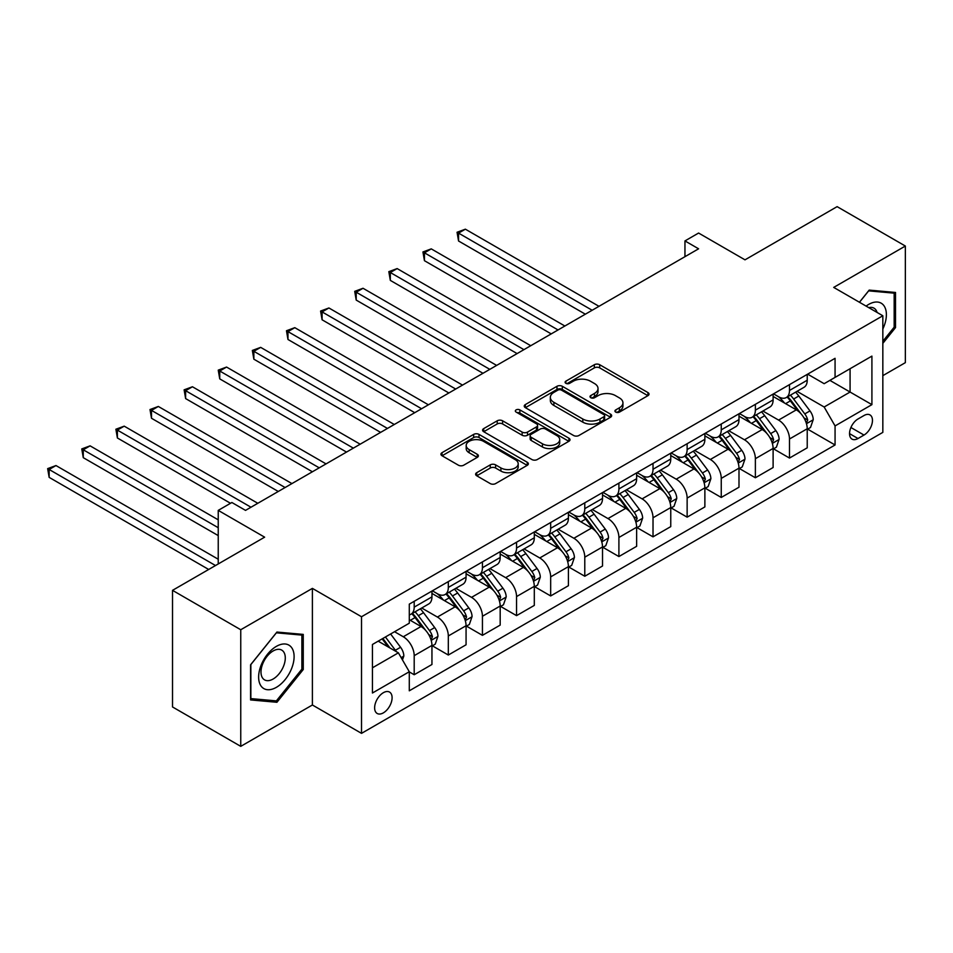<?xml version="1.0" encoding="UTF-8"?>
<svg xmlns="http://www.w3.org/2000/svg" width="953" height="953" viewBox="0 0 953 953"><rect width="100%" height="100%" fill="white"/><g stroke="black" fill="none" stroke-linecap="round" stroke-linejoin="round"><path stroke-width="1.43" d="M615.709 412.101A2.656 1.537 0 0 0 619.462 412.101L647.921 395.662A3.788 2.192 0 0 0 649.029 394.113A3.788 2.192 0 0 0 647.921 392.565L599.699 364.725A3.788 2.192 0 0 0 594.338 364.725L565.879 381.164A2.656 1.537 0 0 0 565.093 382.248A2.656 1.537 0 0 0 565.879 383.32A2.656 1.537 0 0 0 569.632 383.32L573.313 381.2A12.127 7.005 0 0 1 590.455 381.2L594.469 383.523A12.127 7.005 0 0 1 598.019 388.467A12.127 7.005 0 0 1 594.469 393.422L590.789 395.543A2.656 1.537 0 0 0 590.014 396.627A2.656 1.537 0 0 0 590.789 397.711A2.656 1.537 0 0 0 594.541 397.711L598.222 395.578A12.127 7.005 0 0 1 615.376 395.578L619.39 397.901A12.127 7.005 0 0 1 622.94 402.857A12.127 7.005 0 0 1 619.39 407.801L615.709 409.933A2.656 1.537 0 0 0 614.923 411.017A2.656 1.537 0 0 0 615.709 412.101L615.709 409.933M383.356 712.868A12.353 7.136 120 0 0 391.433 701.98A12.353 7.136 120 0 0 389.539 692.081A12.353 7.136 120 0 0 383.356 692.7A12.353 7.136 120 0 0 375.291 703.576A12.353 7.136 120 0 0 377.185 713.475A12.353 7.136 120 0 0 383.356 712.868M476.726 472.688A3.788 2.192 0 0 0 475.618 474.237A3.788 2.192 0 0 0 476.726 475.785L490.259 483.588A3.788 2.192 0 0 0 495.62 483.588L527.235 465.338A3.788 2.192 0 0 0 528.343 463.789A3.788 2.192 0 0 0 527.235 462.253L479.002 434.401A3.788 2.192 0 0 0 473.653 434.401L442.037 452.663A3.788 2.192 0 0 0 440.929 454.2A3.788 2.192 0 0 0 442.037 455.748L458.381 465.183A3.788 2.192 0 0 0 463.742 465.183L477.262 457.38A3.788 2.192 0 0 0 478.37 455.832A3.788 2.192 0 0 0 477.262 454.283L469.162 449.602A10.138 5.849 0 0 1 466.196 445.468A10.138 5.849 0 0 1 472.45 440.06A10.138 5.849 0 0 1 483.493 441.334L515.239 459.656A10.138 5.849 0 0 1 518.206 463.789A10.138 5.849 0 0 1 511.952 469.198A10.138 5.849 0 0 1 500.909 467.935L495.62 464.873A3.788 2.192 0 0 0 490.259 464.873L476.726 472.688L476.726 475.785M882.835 375.649L905.35 362.652L905.35 246.041L837.115 206.646L744.996 259.835L698.597 233.044L684.957 240.918L698.597 248.804L245.529 510.379L231.877 502.505L218.237 510.379L218.237 563.95M240.752 629.742L240.752 746.354L312.393 704.994L312.393 588.382L240.752 629.742L172.517 590.348L264.636 537.17L218.237 510.379M312.393 588.382L361.521 616.746L882.835 315.765L882.835 432.376L361.521 733.357L361.521 616.746M905.35 246.041L833.708 287.401L882.835 315.765M573.575 435.485A3.788 2.192 0 0 0 578.936 435.485L610.551 417.235A3.788 2.192 0 0 0 611.659 415.687A3.788 2.192 0 0 0 610.551 414.15L562.33 386.299A3.788 2.192 0 0 0 556.969 386.299L525.353 404.56A3.788 2.192 0 0 0 524.245 406.097A3.788 2.192 0 0 0 525.353 407.646L573.575 435.485M517.169 412.673A2.656 1.537 0 0 1 519.861 413.042L519.861 409.897L568.893 438.201A3.788 2.192 0 0 1 570.001 439.738A3.788 2.192 0 0 1 568.893 441.287L537.278 459.537A3.788 2.192 0 0 1 531.917 459.537L483.695 431.697L483.695 428.612A3.788 2.192 0 0 0 482.587 430.148A3.788 2.192 0 0 0 483.695 431.697M483.695 428.612L497.228 420.797A3.788 2.192 0 0 1 502.588 420.797L522.137 432.09A3.788 2.192 0 0 0 527.497 432.09L536.468 426.908A3.788 2.192 0 0 0 537.587 425.36A3.788 2.192 0 0 0 536.468 423.811L516.109 412.053A2.656 1.537 0 0 1 515.335 410.969A2.656 1.537 0 0 1 516.967 409.564A2.656 1.537 0 0 1 519.861 409.897M240.752 746.354L172.517 706.959L172.517 590.348M864.002 415.52L857.998 418.986A11.96 6.909 120 0 0 850.183 429.529A11.96 6.909 120 0 0 852.018 439.119A11.96 6.909 120 0 0 857.998 438.523L864.002 435.056A11.96 6.909 120 0 0 871.816 424.514A11.96 6.909 120 0 0 869.982 414.924A11.96 6.909 120 0 0 864.002 415.52M807.644 374.148L824.154 383.69L835.066 377.388L835.066 358.316L409.29 604.142L409.29 623.202L372.444 644.478L372.444 693.01L409.29 671.734L409.29 690.806L835.066 444.98L835.066 425.92L824.154 407.002L797.018 391.338M835.066 377.388L871.912 356.112L871.912 404.644L835.066 425.92M312.393 704.994L361.521 733.357M684.957 240.918L684.957 256.679M829.884 380.378L850.076 392.04L850.076 368.716L871.912 356.112M824.154 407.002L850.076 392.04L871.912 404.644M372.444 667.803L398.378 652.829L378.174 641.166M409.29 671.901L414.198 674.736L414.198 655.664A15.439 8.911 -120 0 0 403.286 636.759L394.554 631.72M414.198 674.736L431.947 664.491L431.947 645.419A15.439 8.911 -120 0 0 421.023 626.514L409.29 619.736M432.352 645.812L448.315 655.033L448.315 635.973A15.439 8.911 -120 0 0 437.403 617.056L421.726 608.014M448.315 655.033L466.065 644.788L466.065 625.728A15.439 8.911 -120 0 0 455.141 606.823L431.947 593.421M466.47 626.121L482.432 635.341L482.432 616.269A15.439 8.911 -120 0 0 471.521 597.364L455.844 588.311M482.432 635.341L500.182 625.097L500.182 606.025A15.439 8.911 -120 0 0 489.258 587.119L466.065 573.73M500.587 606.418L516.55 615.638L516.55 596.578A15.439 8.911 -120 0 0 505.638 577.661L489.961 568.619M516.55 615.638L534.299 605.405L534.299 586.333A15.439 8.911 -120 0 0 523.376 567.428L500.182 554.027M534.704 586.726L550.667 595.947L550.667 576.875A15.439 8.911 -120 0 0 539.755 557.97L524.079 548.916M550.667 595.947L568.417 585.702L568.417 566.63A15.439 8.911 -120 0 0 557.493 547.725L534.299 534.335M568.822 567.035L584.785 576.243L584.785 557.183A15.439 8.911 -120 0 0 573.873 538.266L558.196 529.225M584.785 576.243L602.522 566.011L602.522 546.939A15.439 8.911 -120 0 0 591.61 528.033L568.417 514.632M602.939 547.332L618.902 556.552L618.902 537.48A15.439 8.911 -120 0 0 607.99 518.575L592.313 509.521M618.902 556.552L636.64 546.307L636.64 527.235A15.439 8.911 -120 0 0 625.728 508.33L602.522 494.941M637.057 527.64L653.019 536.849L653.019 517.789A15.439 8.911 -120 0 0 642.108 498.872L626.431 489.83M653.019 536.849L670.757 526.616L670.757 507.544A15.439 8.911 -120 0 0 659.845 488.639L636.64 475.237M671.174 507.937L687.137 517.157L687.137 498.085A15.439 8.911 -120 0 0 676.225 479.18L660.548 470.127M687.137 517.157L704.875 506.913L704.875 487.841A15.439 8.911 -120 0 0 693.963 468.936L670.757 455.546M705.291 488.246L721.254 497.454L721.254 478.394A15.439 8.911 -120 0 0 710.342 459.477L694.666 450.435M721.254 497.454L738.992 487.221L738.992 468.149A15.439 8.911 -120 0 0 728.08 449.244L704.875 435.843M739.409 468.542L755.372 477.763L755.372 458.691A15.439 8.911 -120 0 0 744.46 439.786L728.783 430.732M755.372 477.763L773.109 467.518L773.109 448.446A15.439 8.911 -120 0 0 762.197 429.541L738.992 416.151M773.526 448.851L789.489 458.059L789.489 438.999A15.439 8.911 -120 0 0 778.577 420.082L762.9 411.041M789.489 458.059L807.227 447.827L807.227 428.755A15.439 8.911 -120 0 0 796.315 409.85L773.109 396.448M773.526 393.851L778.577 396.77A15.439 8.911 -120 0 0 786.296 397.532A15.439 8.911 -120 0 0 789.489 390.468L789.489 384.631M739.409 413.542L744.46 416.461A15.439 8.911 -120 0 0 752.179 417.223A15.439 8.911 -120 0 0 755.372 410.159L755.372 404.334M705.291 433.246L710.342 436.164A15.439 8.911 -120 0 0 718.062 436.927A15.439 8.911 -120 0 0 721.254 429.851L721.254 424.025M671.174 452.937L676.225 455.856A15.439 8.911 -120 0 0 683.944 456.618A15.439 8.911 -120 0 0 687.137 449.554L687.137 443.729M637.057 472.64L642.108 475.559A15.439 8.911 -120 0 0 649.827 476.321A15.439 8.911 -120 0 0 653.019 469.245L653.019 463.42M602.939 492.332L607.99 495.25A15.439 8.911 -120 0 0 615.709 496.013A15.439 8.911 -120 0 0 618.902 488.949L618.902 483.123M568.822 512.035L573.873 514.954A15.439 8.911 -120 0 0 581.592 515.716A15.439 8.911 -120 0 0 584.785 508.64L584.785 502.815M534.704 531.726L539.755 534.645A15.439 8.911 -120 0 0 547.475 535.407A15.439 8.911 -120 0 0 550.667 528.343L550.667 522.518M500.587 551.43L505.638 554.348A15.439 8.911 -120 0 0 513.357 555.111A15.439 8.911 -120 0 0 516.55 548.035L516.55 542.209M466.47 571.121L471.521 574.04A15.439 8.911 -120 0 0 479.24 574.802A15.439 8.911 -120 0 0 482.432 567.738L482.432 561.901M432.352 590.824L437.403 593.743A15.439 8.911 -120 0 0 445.122 594.505A15.439 8.911 -120 0 0 448.315 587.429L448.315 581.604M807.644 429.148L835.066 444.98M786.296 397.532L804.034 387.287A15.439 8.911 -120 0 0 807.227 380.223L807.227 374.386M752.179 417.223L769.917 406.991A15.439 8.911 -120 0 0 773.109 399.915L773.109 394.089M718.062 436.927L735.799 426.682A15.439 8.911 -120 0 0 738.992 419.618L738.992 413.781M683.944 456.618L701.682 446.373A15.439 8.911 -120 0 0 704.875 439.309L704.875 433.484M649.827 476.321L667.565 466.077A15.439 8.911 -120 0 0 670.757 459.012L670.757 453.175M615.709 496.013L633.447 485.768A15.439 8.911 -120 0 0 636.64 478.704L636.64 472.879M581.592 515.716L599.33 505.471A15.439 8.911 -120 0 0 602.522 498.407L602.522 492.57M547.475 535.407L565.212 525.163A15.439 8.911 -120 0 0 568.417 518.098L568.417 512.273M513.357 555.111L531.095 544.866A15.439 8.911 -120 0 0 534.299 537.802L534.299 531.965M479.24 574.802L496.978 564.557A15.439 8.911 -120 0 0 500.182 557.493L500.182 551.668M445.122 594.505L462.86 584.26A15.439 8.911 -120 0 0 466.065 577.196L466.065 571.359M409.29 614.828A15.439 8.911 -120 0 0 411.005 614.197L428.743 603.952A15.439 8.911 -120 0 0 431.947 596.888L431.947 591.063M411.005 614.197A15.439 8.911 -120 0 0 414.198 607.132L414.198 601.295M398.378 652.829L409.29 671.734M882.835 343.366L895.522 327.582L895.522 292.464L869.184 290.105L859.427 302.256M250.579 699.931L276.918 702.29L303.257 669.518L303.257 634.4L276.918 632.053L250.579 664.813L250.579 699.931M894.164 326.796L895.522 327.582M301.887 668.732L303.257 669.518M274.13 700.681L276.918 702.29M616.77 412.47L619.39 410.957A12.127 7.005 0 0 0 622.94 406.002L622.94 402.857M598.019 388.467L598.019 391.623A12.127 7.005 0 0 1 594.469 396.567L591.849 398.08M647.873 395.686L599.699 367.882A3.788 2.192 0 0 0 594.338 367.882L566.94 383.702M610.504 417.271L562.33 389.455A3.788 2.192 0 0 0 556.969 389.455L525.401 407.681M603.857 416.771A2.656 1.537 0 0 0 604.631 415.687A2.656 1.537 0 0 0 603.857 414.615L561.52 390.17A2.656 1.537 0 0 0 557.767 390.17L553.884 392.41A12.127 7.005 0 0 0 550.334 397.365A12.127 7.005 0 0 0 553.884 402.309L582.819 419.022A12.127 7.005 0 0 0 599.961 419.022L603.857 416.771L603.857 419.928A2.656 1.537 0 0 0 604.631 418.844L604.631 415.687M550.334 397.365L550.334 400.51A12.127 7.005 0 0 0 553.884 405.466L553.884 402.309M603.857 419.928L599.961 422.167A12.127 7.005 0 0 1 582.819 422.167L553.884 405.466M483.743 431.733L497.228 423.942L497.228 420.797M537.587 425.36L537.587 428.505A3.788 2.192 0 0 1 536.468 430.053L527.497 435.235A3.788 2.192 0 0 1 522.137 435.235L502.588 423.942A3.788 2.192 0 0 0 497.228 423.942M519.861 413.042L568.834 441.322M542.436 443.8A10.138 5.849 0 0 0 553.479 445.075A10.138 5.849 0 0 0 559.733 439.667A10.138 5.849 0 0 0 556.766 435.533L545.581 429.076A3.788 2.192 0 0 0 540.22 429.076L531.25 434.258A3.788 2.192 0 0 0 530.142 435.795A3.788 2.192 0 0 0 531.25 437.344L542.436 443.8L542.436 446.957A10.138 5.849 0 0 0 553.479 448.22A10.138 5.849 0 0 0 559.733 442.823L559.733 439.667M530.142 435.795L530.142 438.952A3.788 2.192 0 0 0 531.25 440.5L531.25 437.344M542.436 446.957L531.25 440.5M518.206 463.789L518.206 466.946A10.138 5.849 0 0 1 511.952 472.354A10.138 5.849 0 0 1 500.909 471.08L495.62 468.03A3.788 2.192 0 0 0 490.259 468.03L476.786 475.809M466.196 445.468L466.196 448.613A10.138 5.849 0 0 0 469.162 452.758L469.162 449.602M477.215 457.404L469.162 452.758M527.176 465.374L479.002 437.558A3.788 2.192 0 0 0 473.653 437.558L442.085 455.784M807.227 429.386L810.503 427.492L813.231 419.618A10.233 5.909 -120 0 0 809.967 410.91L798.817 396.019A29.531 17.047 -120 0 0 795.6 392.159M784.51 403.024A29.531 17.047 -120 0 0 778.458 396.698M806.298 423.12L807.715 420.047A10.233 5.909 -120 0 0 804.785 413.9L793.635 399.009A29.531 17.047 -120 0 0 790.406 395.15M787.666 396.734A24.516 14.152 60 0 1 791.681 401.308L801.128 413.912M598.984 306.318L465.374 229.185L458.56 233.116L458.56 241.002L585.333 314.192M787.13 397.044A29.531 17.047 60 0 1 790.359 400.903L797.768 410.803M458.56 241.002L457.059 232.258L592.158 310.261M457.059 232.258L465.374 229.185M773.109 449.077L776.385 447.195L779.113 439.309A10.233 5.909 -120 0 0 775.849 430.601L764.699 415.711A29.531 17.047 -120 0 0 761.483 411.851M750.392 422.727A29.531 17.047 -120 0 0 744.341 416.401M772.18 442.811L773.598 439.75A10.233 5.909 -120 0 0 770.667 433.591L759.517 418.712A29.531 17.047 -120 0 0 756.289 414.853M753.549 416.437A24.516 14.152 60 0 1 757.564 421.012L767.01 433.603M564.867 326.009L431.256 248.876L424.442 252.819L424.442 260.693L551.215 333.895M753.013 416.735A29.531 17.047 60 0 1 756.241 420.595L763.651 430.494M424.442 260.693L422.941 251.949L558.041 329.952M422.941 251.949L431.256 248.876M738.992 468.781L742.268 466.887L744.996 459.012A10.233 5.909 -120 0 0 741.732 450.304L730.582 435.414A29.531 17.047 -120 0 0 727.365 431.554M716.275 442.418A29.531 17.047 -120 0 0 710.223 436.093M738.063 462.515L739.48 459.441A10.233 5.909 -120 0 0 736.55 453.294L725.4 438.404A29.531 17.047 -120 0 0 722.171 434.544M719.432 436.129A24.516 14.152 60 0 1 723.446 440.703L732.893 453.306M530.75 345.713L397.139 268.579L390.325 272.51L390.325 280.396L517.098 353.587M718.896 436.438A29.531 17.047 60 0 1 722.124 440.298L729.533 450.197M390.325 280.396L388.824 271.653L523.924 349.644M388.824 271.653L397.139 268.579M704.875 488.472L708.15 486.59L710.878 478.704A10.233 5.909 -120 0 0 707.614 469.996L696.464 455.105A29.531 17.047 -120 0 0 693.248 451.245M682.157 462.122A29.531 17.047 -120 0 0 676.106 455.796M703.945 482.206L705.363 479.145A10.233 5.909 -120 0 0 702.432 472.986L691.282 458.107A29.531 17.047 -120 0 0 688.054 454.247M685.314 455.832A24.516 14.152 60 0 1 689.329 460.406L698.775 472.998M496.632 365.404L363.022 288.271L356.208 292.214L356.208 300.088L482.98 373.29M684.778 456.13A29.531 17.047 60 0 1 688.006 459.989L695.416 469.889M356.208 300.088L354.707 291.344L489.806 369.347M354.707 291.344L363.022 288.271M670.757 508.175L674.033 506.281L676.761 498.407A10.233 5.909 -120 0 0 673.497 489.687L662.347 474.808A29.531 17.047 -120 0 0 659.131 470.949M648.04 481.813A29.531 17.047 -120 0 0 641.988 475.487M669.828 501.909L671.246 498.836A10.233 5.909 -120 0 0 668.315 492.689L657.165 477.798A29.531 17.047 -120 0 0 653.937 473.939M651.197 475.523A24.516 14.152 60 0 1 655.211 480.098L664.658 492.701M462.515 385.107L328.916 307.974L322.09 311.905L322.09 319.791L448.863 392.981M650.661 475.833A29.531 17.047 60 0 1 653.889 479.693L661.299 489.592M322.09 319.791L320.589 311.047L455.689 389.038M320.589 311.047L328.916 307.974M882.835 329.011A25.088 14.486 120 0 0 884.003 305.794A25.088 14.486 120 0 0 866.098 306.104M877.094 312.453A17.178 9.911 120 0 0 875.926 309.963A17.178 9.911 120 0 0 873.996 308.164A17.178 9.911 120 0 0 868.743 307.64M868.588 290.856L894.164 293.167L894.164 327.189L882.835 341.281M892.473 292.19L894.164 293.167M859.475 302.28L868.636 290.879M276.37 646.372A25.088 14.486 120 0 0 258.632 677.095A25.088 14.486 120 0 0 276.37 687.339A25.088 14.486 120 0 0 294.108 656.617A25.088 14.486 120 0 0 276.37 646.372M273.142 650.959A17.178 9.911 120 0 0 261.92 666.099A17.178 9.911 120 0 0 264.553 679.87A17.178 9.911 120 0 0 273.142 679.012A17.178 9.911 120 0 0 284.363 663.872A17.178 9.911 120 0 0 281.731 650.113A17.178 9.911 120 0 0 273.142 650.959M301.887 669.137L276.37 700.884L250.853 698.597L250.853 664.575L276.37 632.828L301.887 635.103L301.887 669.137M300.195 634.126L301.887 635.103M636.64 527.867L639.916 525.985L642.644 518.098A10.233 5.909 -120 0 0 639.38 509.39L628.23 494.5A29.531 17.047 -120 0 0 625.013 490.64M613.923 501.516A29.531 17.047 -120 0 0 607.871 495.191M635.711 521.601L637.128 518.539A10.233 5.909 -120 0 0 634.198 512.38L623.048 497.502A29.531 17.047 -120 0 0 619.819 493.642M617.079 495.226A24.516 14.152 60 0 1 621.106 499.801L630.541 512.392M428.397 404.799L294.799 327.665L287.973 331.608L287.973 339.482L414.746 412.685M616.543 495.524A29.531 17.047 60 0 1 619.772 499.384L627.181 509.283M287.973 339.482L286.472 330.739L421.571 408.742M286.472 330.739L294.799 327.665M602.522 547.57L605.798 545.676L608.526 537.802A10.233 5.909 -120 0 0 605.262 529.082L594.112 514.203A29.531 17.047 -120 0 0 590.896 510.343M579.805 521.208A29.531 17.047 -120 0 0 573.754 514.882M601.593 541.304L603.011 538.231A10.233 5.909 -120 0 0 600.08 532.084L588.93 517.193A29.531 17.047 -120 0 0 585.702 513.333M582.962 514.918A24.516 14.152 60 0 1 586.988 519.492L596.423 532.096M394.28 424.502L260.681 347.368L253.855 351.3L253.855 359.186L380.628 432.376M582.438 515.228A29.531 17.047 60 0 1 585.654 519.087L593.064 528.986M253.855 359.186L252.354 350.442L387.454 428.433M252.354 350.442L260.681 347.368M568.417 567.261L571.681 565.379L574.409 557.493A10.233 5.909 -120 0 0 571.145 548.785L559.995 533.894A29.531 17.047 -120 0 0 556.778 530.035M545.688 540.911A29.531 17.047 -120 0 0 539.636 534.585M567.476 560.995L568.893 557.934A10.233 5.909 -120 0 0 565.963 551.775L554.813 536.896A29.531 17.047 -120 0 0 551.596 533.037M548.845 534.621A24.516 14.152 60 0 1 552.871 539.195L562.306 551.787M360.163 444.193L226.564 367.06L219.738 371.003L219.738 378.877L346.511 452.079M548.32 534.919A29.531 17.047 60 0 1 551.537 538.779L558.946 548.678M219.738 378.877L218.237 370.133L353.337 448.136M218.237 370.133L226.564 367.06M534.299 586.965L537.563 585.071L540.303 577.196A10.233 5.909 -120 0 0 537.039 568.476L525.877 553.598A29.531 17.047 -120 0 0 522.661 549.738M511.57 560.602A29.531 17.047 -120 0 0 505.519 554.277M533.358 580.699L534.776 577.625A10.233 5.909 -120 0 0 531.845 571.478L520.695 556.588A29.531 17.047 -120 0 0 517.479 552.728M514.727 554.312A24.516 14.152 60 0 1 518.754 558.887L528.188 571.49M326.045 463.897L192.446 386.763L185.621 390.694L185.621 398.58L312.393 471.771M514.203 554.622A29.531 17.047 60 0 1 517.419 558.482L524.829 568.381M185.621 398.58L184.12 389.837L319.219 467.828M184.12 389.837L192.446 386.763M500.182 606.656L503.458 604.774L506.186 596.888A10.233 5.909 -120 0 0 502.922 588.18L491.76 573.289A29.531 17.047 -120 0 0 488.544 569.429M477.453 580.306A29.531 17.047 -120 0 0 471.401 573.98M499.241 600.39L500.659 597.328A10.233 5.909 -120 0 0 497.728 591.17L486.578 576.291A29.531 17.047 -120 0 0 483.362 572.431M480.61 574.016A24.516 14.152 60 0 1 484.636 578.59L494.071 591.182M291.928 483.588L158.329 406.454L151.503 410.398L151.503 418.272L278.276 491.474M480.086 574.314A29.531 17.047 60 0 1 483.302 578.173L490.712 588.072M151.503 418.272L150.002 409.528L285.102 487.531M150.002 409.528L158.329 406.454M466.065 626.359L469.341 624.465L472.069 616.591A10.233 5.909 -120 0 0 468.805 607.871L457.643 592.992A29.531 17.047 -120 0 0 454.426 589.133M443.336 599.997A29.531 17.047 -120 0 0 437.284 593.671M465.124 620.093L466.541 617.02A10.233 5.909 -120 0 0 463.611 610.873L452.461 595.982A29.531 17.047 -120 0 0 449.244 592.123M446.492 593.707A24.516 14.152 60 0 1 450.519 598.281L459.954 610.885M257.81 503.291L124.212 426.158L117.386 430.089L117.386 437.975L230.519 503.291M445.968 594.017A29.531 17.047 60 0 1 449.185 597.876L456.606 607.776M117.386 437.975L115.885 429.231L250.984 507.222M115.885 429.231L124.212 426.158M431.947 646.051L435.223 644.168L437.951 636.282A10.233 5.909 -120 0 0 434.687 627.574L423.525 612.684A29.531 17.047 -120 0 0 420.309 608.824M431.006 639.785L432.424 636.723A10.233 5.909 -120 0 0 429.493 630.564L418.343 615.686A29.531 17.047 -120 0 0 415.127 611.826M412.375 613.41A24.516 14.152 60 0 1 416.401 617.985L425.836 630.576M218.237 519.838L90.094 445.849L83.268 449.792L83.268 457.666L218.237 535.598M411.851 613.708A29.531 17.047 60 0 1 415.067 617.568L422.489 627.467M83.268 457.666L81.767 448.923L218.237 527.712M81.767 448.923L90.094 445.849M402.464 659.917L403.834 655.986A10.233 5.909 -120 0 0 400.57 647.266L390.611 633.983M218.237 559.232L55.977 465.552L49.151 469.484L49.151 477.37L208.683 569.465M396.305 651.638A10.233 5.909 -120 0 0 395.376 650.268L385.429 636.985M382.868 638.462L390.015 648.004M382.153 638.867L388.216 646.968M49.151 477.37L47.65 468.626L215.509 565.534M47.65 468.626L55.977 465.552M403.286 636.759L421.023 626.514M437.403 617.056L455.141 606.823M471.521 597.364L489.258 587.119M505.638 577.661L523.376 567.428M539.755 557.97L557.493 547.725M573.873 538.266L591.61 528.033M607.99 518.575L625.728 508.33M642.108 498.872L659.845 488.639M676.225 479.18L693.963 468.936M710.342 459.477L728.08 449.244M744.46 439.786L762.197 429.541M778.577 420.082L796.315 409.85M789.489 390.468L807.227 380.223M789.489 438.999L807.227 428.755M755.372 458.691L773.109 448.446M755.372 410.159L773.109 399.915M721.254 478.394L738.992 468.149M721.254 429.851L738.992 419.618M687.137 498.085L704.875 487.841M687.137 449.554L704.875 439.309M653.019 517.789L670.757 507.544M653.019 469.245L670.757 459.012M618.902 537.48L636.64 527.235M618.902 488.949L636.64 478.704M584.785 557.183L602.522 546.939M584.785 508.64L602.522 498.407M550.667 576.875L568.417 566.63M550.667 528.343L568.417 518.098M516.55 596.578L534.299 586.333M516.55 548.035L534.299 537.802M482.432 616.269L500.182 606.025M482.432 567.738L500.182 557.493M448.315 635.973L466.065 625.728M448.315 587.429L466.065 577.196M414.198 655.664L431.947 645.419M414.198 607.132L431.947 596.888M850.91 427.504L864.002 435.056M849.54 433.639L857.998 438.523M619.39 410.957L619.39 407.801M590.789 397.711L590.789 395.543M594.469 396.567L594.469 393.422M565.879 383.32L565.879 381.164M594.338 367.882L594.338 364.725M599.699 367.882L599.699 364.725M647.921 395.662L647.921 392.565M525.353 407.646L525.353 404.56M556.969 389.455L556.969 386.299M562.33 389.455L562.33 386.299M610.551 417.235L610.551 414.15M582.819 422.167L582.819 419.022M599.961 422.167L599.961 419.022M502.588 423.942L502.588 420.797M522.137 435.235L522.137 432.09M527.497 435.235L527.497 432.09M536.468 430.053L536.468 426.908M568.893 441.287L568.893 438.201M490.259 468.03L490.259 464.873M495.62 468.03L495.62 464.873M500.909 471.08L500.909 467.935M477.262 457.38L477.262 454.283M442.037 455.748L442.037 452.663M473.653 437.558L473.653 434.401M479.002 437.558L479.002 434.401M527.235 465.338L527.235 462.253M806.464 423.68L813.171 419.808M793.635 399.009L798.817 396.019M785.594 403.655L790.359 400.903M804.785 413.9L809.967 410.91M803.975 417.89L807.715 420.047M772.347 443.383L779.054 439.512M759.517 418.712L764.699 415.711M751.476 423.346L756.241 420.595M770.667 433.591L775.849 430.601M769.857 437.594L773.598 439.75M738.23 463.075L744.936 459.203M725.4 438.404L730.582 435.414M717.359 443.05L722.124 440.298M736.55 453.294L741.732 450.304M735.74 457.285L739.48 459.441M704.112 482.766L710.819 478.906M691.282 458.107L696.464 455.105M683.241 462.741L688.006 459.989M702.432 472.986L707.614 469.996M701.622 476.988L705.363 479.145M669.995 502.469L676.701 498.598M657.165 477.798L662.347 474.808M649.124 482.444L653.889 479.693M668.315 492.689L673.497 489.687M667.505 496.68L671.246 498.836M635.877 522.161L642.584 518.301M623.048 497.502L628.23 494.5M615.007 502.136L619.772 499.384M634.198 512.38L639.38 509.39M633.388 516.383L637.128 518.539M601.76 541.864L608.467 537.992M588.93 517.193L594.112 514.203M580.889 521.839L585.654 519.087M600.08 532.084L605.262 529.082M599.27 536.074L603.011 538.231M567.643 561.555L574.349 557.696M554.813 536.896L559.995 533.894M546.772 541.53L551.537 538.779M565.963 551.775L571.145 548.785M565.153 555.778L568.893 557.934M533.525 581.259L540.232 577.387M520.695 556.588L525.877 553.598M512.654 561.234L517.419 558.482M531.845 571.478L537.039 568.476M531.035 575.469L534.776 577.625M499.408 600.95L506.114 597.09M486.578 576.291L491.76 573.289M478.537 580.925L483.302 578.173M497.728 591.17L502.922 588.18M496.918 595.172L500.659 597.328M465.29 620.653L471.997 616.782M452.461 595.982L457.643 592.992M444.42 600.628L449.185 597.876M463.611 610.873L468.805 607.871M462.801 614.864L466.541 617.02M431.185 640.345L437.88 636.485M418.343 615.686L423.525 612.684M410.302 620.32L415.067 617.568M429.493 630.564L434.687 627.574M428.683 634.567L432.424 636.723M401.165 657.677L403.762 656.176M395.376 650.268L400.57 647.266"/></g></svg>
